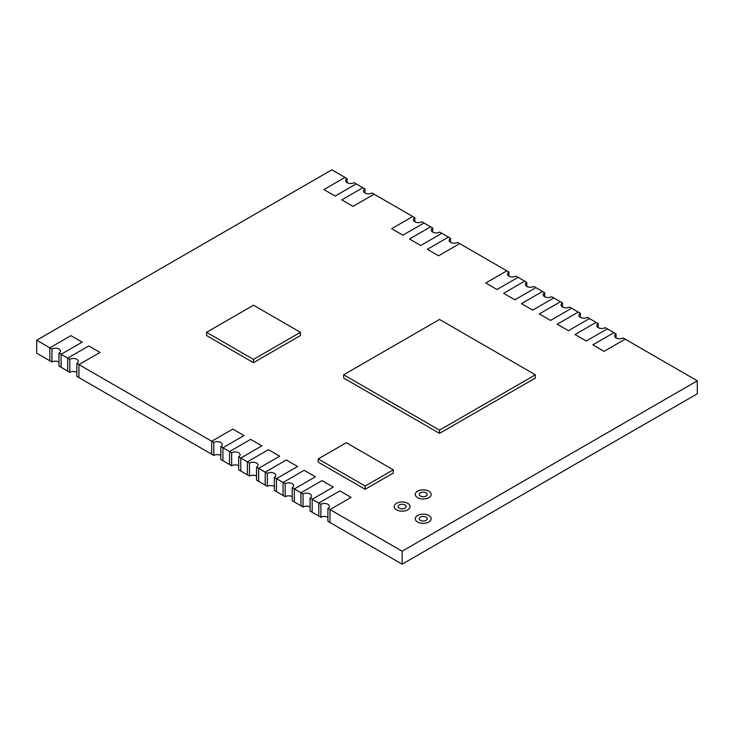 <?xml version="1.0" encoding="UTF-8"?>
<svg xmlns="http://www.w3.org/2000/svg" width="734" height="734" viewBox="0 0 734 734"><rect width="100%" height="100%" fill="white"/><g stroke="black" fill="none" stroke-linecap="round" stroke-linejoin="round"><path stroke-width="1.1" d="M335.163 196.061L323.923 189.574L345.008 177.399L331.86 169.811L36.7 340.218L49.839 347.806L70.923 335.64L82.171 342.127L61.087 354.302L61.087 367.284L61.087 354.302L67.693 358.119L88.777 345.943L100.017 352.43L78.933 364.605L78.933 377.588L78.933 364.605L211.686 441.244L232.77 429.078L244.009 435.565L222.925 447.74L222.925 460.723L222.925 447.74L229.531 451.557L250.615 439.382L261.864 445.868L240.78 458.044L240.78 471.026L240.78 458.044L247.386 461.86L268.47 449.685L279.709 456.181L258.625 468.347L258.625 481.33L258.625 468.347L265.231 472.164L286.315 459.989L297.564 466.485L276.479 478.66L276.479 491.642L276.479 478.66L283.085 482.467L304.17 470.301L315.409 476.788L294.325 488.963L294.325 501.946L294.325 488.963L300.931 492.78L322.015 480.605L333.264 487.092L312.179 499.267L312.179 512.249L312.179 499.267L318.785 503.084L339.87 490.908L351.109 497.404L330.025 509.57L330.025 522.553L330.025 509.57L402.14 551.206L697.3 380.799L625.194 339.163L604.11 351.338L592.861 344.842L613.945 332.667L607.339 328.86L586.255 341.026L575.016 334.539L596.1 322.364L589.494 318.556L568.41 330.722L557.161 324.235L578.245 312.06L571.639 308.243L550.555 320.419L539.316 313.923L560.4 301.757L553.794 297.94L532.71 310.115L521.461 303.619L542.545 291.444L535.939 287.636L514.855 299.802L503.616 293.316L524.691 281.14L518.085 277.333L497.01 289.499L485.761 283.012L506.845 270.837L459.695 243.615L438.611 255.79L427.372 249.294L448.446 237.119L441.84 233.311L420.766 245.477L409.517 238.99L430.601 226.815L423.995 223.008L402.911 235.174L391.672 228.687L412.747 216.512L374.101 194.198L353.017 206.364L341.769 199.877L362.853 187.702L356.247 183.895L335.163 196.061L323.923 189.574L345.008 177.399L347.109 178.619A4.973 2.872 0 0 0 345.659 180.647A4.973 2.872 0 0 0 348.723 183.298A4.973 2.872 0 0 0 354.137 182.674L356.247 183.895L335.163 196.061M220.815 455.447A4.973 2.872 0 0 0 213.796 455.447L211.686 454.227L211.686 441.244L232.77 429.078L244.009 435.565L222.925 447.74L220.815 446.52A4.973 2.872 0 0 0 222.274 444.492A4.973 2.872 0 0 0 219.209 441.84A4.973 2.872 0 0 0 213.796 442.464L211.686 441.244L211.686 454.227L76.831 376.377L76.831 363.385A4.973 2.872 0 0 0 78.281 361.357A4.973 2.872 0 0 0 75.217 358.706A4.973 2.872 0 0 0 69.803 359.33L67.693 358.119L88.777 345.943L100.017 352.43L78.933 364.605L76.831 363.385M292.224 496.67A4.973 2.872 0 0 0 285.196 496.67L283.085 495.45L283.085 482.467L304.17 470.301L315.409 476.788L294.325 488.963L292.224 487.743A4.973 2.872 0 0 0 293.673 485.715A4.973 2.872 0 0 0 290.609 483.064A4.973 2.872 0 0 0 285.196 483.688L283.085 482.467L283.085 495.45L276.479 491.642L274.369 490.422L274.369 477.439A4.973 2.872 0 0 0 275.828 475.412A4.973 2.872 0 0 0 272.754 472.76A4.973 2.872 0 0 0 267.341 473.384L265.231 472.164L286.315 459.989L297.564 466.485L276.479 478.66L274.369 477.439M407.765 503.331A7.955 4.588 180 0 1 410.086 506.57A7.955 4.588 180 0 1 402.14 511.167A7.955 4.588 180 0 1 394.186 506.57A7.955 4.588 180 0 1 399.094 502.331A7.955 4.588 180 0 1 407.765 503.331A7.955 4.588 180 0 1 410.086 506.57A7.955 4.588 180 0 1 402.14 511.167A7.955 4.588 180 0 1 394.186 506.57A7.955 4.588 180 0 1 399.094 502.331A7.955 4.588 180 0 1 407.765 503.331M428.839 491.156A7.955 4.588 180 0 1 431.17 494.404A7.955 4.588 180 0 1 423.224 498.992A7.955 4.588 180 0 1 415.27 494.404A7.955 4.588 180 0 1 420.178 490.165A7.955 4.588 180 0 1 428.839 491.156A7.955 4.588 180 0 1 431.17 494.404A7.955 4.588 180 0 1 423.224 498.992A7.955 4.588 180 0 1 415.27 494.404A7.955 4.588 180 0 1 420.178 490.165A7.955 4.588 180 0 1 428.839 491.156M274.369 486.367A4.973 2.872 0 0 0 267.341 486.367L265.231 485.146L265.231 472.164L265.231 485.146L256.524 480.119L256.524 467.136A4.973 2.872 0 0 0 257.973 465.108A4.973 2.872 0 0 0 254.909 462.457A4.973 2.872 0 0 0 249.496 463.071L247.386 461.86L268.47 449.685L279.709 456.181L258.625 468.347L256.524 467.136M58.977 362.009A4.973 2.872 0 0 0 51.949 362.009L49.839 360.789L49.839 347.806L70.923 335.64L82.171 342.127L61.087 354.302L58.977 353.082A4.973 2.872 0 0 0 60.436 351.054A4.973 2.872 0 0 0 57.362 348.402A4.973 2.872 0 0 0 51.949 349.026L49.839 347.806L49.839 360.789L36.7 353.201L36.7 340.218M238.669 465.751A4.973 2.872 0 0 0 231.641 465.751L229.531 464.539L229.531 451.557L250.615 439.382L261.864 445.868L240.78 458.044L238.669 456.823A4.973 2.872 0 0 0 240.128 454.796A4.973 2.872 0 0 0 237.054 452.144A4.973 2.872 0 0 0 231.641 452.768L229.531 451.557L229.531 464.539L220.815 459.502L220.815 446.52M310.069 506.974A4.973 2.872 0 0 0 303.041 506.974L300.931 505.763L300.931 492.78L322.015 480.605L333.264 487.092L312.179 499.267L310.069 498.047A4.973 2.872 0 0 0 311.528 496.019A4.973 2.872 0 0 0 308.454 493.367A4.973 2.872 0 0 0 303.041 493.991L300.931 492.78L300.931 505.763L292.224 500.726L292.224 487.743M428.839 515.497A7.955 4.588 180 0 1 431.17 518.745A7.955 4.588 180 0 1 423.224 523.333A7.955 4.588 180 0 1 415.27 518.745A7.955 4.588 180 0 1 420.178 514.506A7.955 4.588 180 0 1 428.839 515.497A7.955 4.588 180 0 1 431.17 518.745A7.955 4.588 180 0 1 423.224 523.333A7.955 4.588 180 0 1 415.27 518.745A7.955 4.588 180 0 1 420.178 514.506A7.955 4.588 180 0 1 428.839 515.497M327.924 517.286A4.973 2.872 0 0 0 320.896 517.286L318.785 516.066L318.785 503.084L339.87 490.908L351.109 497.404L330.025 509.57L327.924 508.359A4.973 2.872 0 0 0 329.373 506.332A4.973 2.872 0 0 0 326.309 503.68A4.973 2.872 0 0 0 320.896 504.295L318.785 503.084L318.785 516.066L310.069 511.038L310.069 498.047M256.524 476.063A4.973 2.872 0 0 0 249.496 476.063L247.386 474.843L247.386 461.86L247.386 474.843L238.669 469.815L238.669 456.823M76.831 372.312A4.973 2.872 0 0 0 69.803 372.312L67.693 371.101L67.693 358.119L67.693 371.101L58.977 366.064L58.977 353.082M327.924 508.359L327.924 521.342L402.14 564.189L697.3 393.782L697.3 380.799M402.14 564.189L402.14 551.206M347.109 182.674L347.109 178.619M402.911 235.174L391.672 228.687L412.747 216.512L414.857 217.732A4.973 2.872 0 0 0 413.407 219.76A4.973 2.872 0 0 0 416.472 222.411A4.973 2.872 0 0 0 421.885 221.787L423.995 223.008L402.911 235.174M414.857 221.787L414.857 217.732M320.896 517.286L320.896 504.295M249.496 476.063L249.496 463.071M607.339 328.86L586.255 341.026L575.016 334.539L596.1 322.364L598.201 323.584A4.973 2.872 0 0 0 596.751 325.612A4.973 2.872 0 0 0 599.816 328.263A4.973 2.872 0 0 0 605.229 327.639L607.339 328.86M598.201 327.639L598.201 323.584M535.939 287.636L514.855 299.802L503.616 293.316L524.691 281.14L526.801 282.361A4.973 2.872 0 0 0 525.351 284.388A4.973 2.872 0 0 0 528.416 287.04A4.973 2.872 0 0 0 533.829 286.416L535.939 287.636M526.801 286.416L526.801 282.361M553.794 297.94L532.71 310.115L521.461 303.619L542.545 291.444L544.656 292.664A4.973 2.872 0 0 0 543.197 294.692A4.973 2.872 0 0 0 546.27 297.343A4.973 2.872 0 0 0 551.684 296.719L553.794 297.94M544.656 296.719L544.656 292.664M625.194 339.163L604.11 351.338L592.861 344.842L613.945 332.667L616.055 333.887A4.973 2.872 0 0 0 614.597 335.915A4.973 2.872 0 0 0 617.67 338.567A4.973 2.872 0 0 0 623.083 337.943L625.194 339.163M616.055 337.943L616.055 333.887M267.341 486.367L267.341 473.384M426.032 492.78A3.973 2.294 0 0 0 421.701 492.285A3.973 2.294 0 0 0 419.242 494.404A3.973 2.294 0 0 0 423.224 496.698A3.973 2.294 0 0 0 427.197 494.404A3.973 2.294 0 0 0 426.032 492.78M441.84 233.311L420.766 245.477L409.517 238.99L430.601 226.815L432.711 228.035A4.973 2.872 0 0 0 431.253 230.063A4.973 2.872 0 0 0 434.317 232.715A4.973 2.872 0 0 0 439.739 232.091L441.84 233.311M432.711 232.091L432.711 228.035M51.949 362.009L51.949 349.026M353.017 206.364L341.769 199.877L362.853 187.702L364.963 188.922A4.973 2.872 0 0 0 363.504 190.95A4.973 2.872 0 0 0 366.578 193.602A4.973 2.872 0 0 0 371.991 192.978L374.101 194.198L353.017 206.364M364.963 192.978L364.963 188.922M426.032 517.121A3.973 2.294 0 0 0 421.701 516.626A3.973 2.294 0 0 0 419.242 518.745A3.973 2.294 0 0 0 423.224 521.039A3.973 2.294 0 0 0 427.197 518.745A3.973 2.294 0 0 0 426.032 517.121M303.041 506.974L303.041 493.991M231.641 465.751L231.641 452.768M589.494 318.556L568.41 330.722L557.161 324.235L578.245 312.06L580.355 313.28A4.973 2.872 0 0 0 578.897 315.308A4.973 2.872 0 0 0 581.97 317.96A4.973 2.872 0 0 0 587.384 317.336L589.494 318.556M580.355 317.336L580.355 313.28M497.01 289.499L485.761 283.012L506.845 270.837L508.956 272.057A4.973 2.872 0 0 0 507.497 274.085A4.973 2.872 0 0 0 510.561 276.736A4.973 2.872 0 0 0 515.984 276.112L518.085 277.333L497.01 289.499M508.956 276.112L508.956 272.057M571.639 308.243L550.555 320.419L539.316 313.923L560.4 301.757L562.501 302.968A4.973 2.872 0 0 0 561.051 304.995A4.973 2.872 0 0 0 564.116 307.647A4.973 2.872 0 0 0 569.529 307.032L571.639 308.243M562.501 307.032L562.501 302.968M213.796 455.447L213.796 442.464M285.196 496.67L285.196 483.688M404.948 504.955A3.973 2.294 0 0 0 400.617 504.451A3.973 2.294 0 0 0 398.158 506.57A3.973 2.294 0 0 0 402.14 508.873A3.973 2.294 0 0 0 406.113 506.57A3.973 2.294 0 0 0 404.948 504.955M459.695 243.615L438.611 255.79L427.372 249.294L448.446 237.119L450.557 238.339A4.973 2.872 0 0 0 449.107 240.367A4.973 2.872 0 0 0 452.172 243.018A4.973 2.872 0 0 0 457.585 242.394L459.695 243.615M450.557 242.394L450.557 238.339M69.803 372.312L69.803 359.33M535.38 374.79L439.519 319.446L343.659 374.79L439.519 430.133L535.38 374.79L535.38 378.028L439.519 433.372L439.519 430.133M439.519 433.372L343.659 378.028L343.659 374.79M393.277 469.815L346.329 442.703L318.226 458.933L365.165 486.036L393.277 469.815L393.277 473.054L365.165 489.284L365.165 486.036M365.165 489.284L318.226 462.181L318.226 458.933M300.445 332.309L253.505 305.206L206.557 332.309L253.505 359.412L300.445 332.309L300.445 335.557L253.505 362.66L253.505 359.412M253.505 362.66L206.557 335.557L206.557 332.309"/></g></svg>
